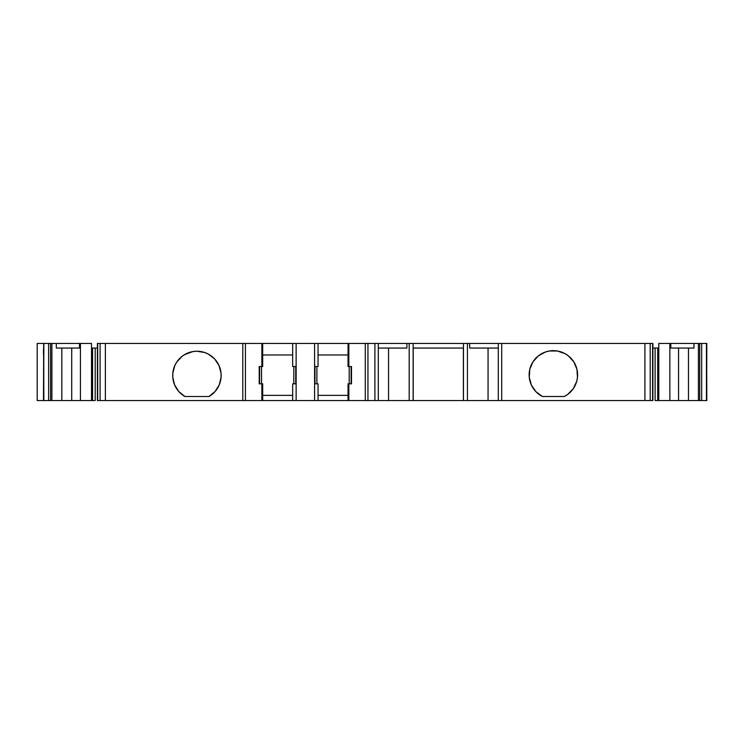 <?xml version="1.0" encoding="UTF-8"?>
<svg xmlns="http://www.w3.org/2000/svg" width="744" height="744" viewBox="0 0 744 744"><rect width="100%" height="100%" fill="white"/><g stroke="black" fill="none" stroke-linecap="round" stroke-linejoin="round"><path stroke-width="1.12" d="M97.408 400.551L97.408 343.449L100.105 343.449L100.105 400.551L97.706 400.551L97.706 343.449L100.105 343.449L100.105 400.551L105.378 400.551L105.378 343.449L100.105 343.449L100.105 400.551L97.706 400.551L97.408 343.449L97.408 400.551M413.218 348.062L413.218 400.551L463.391 400.551L413.218 400.551L463.391 400.551L463.391 348.062L463.466 400.551L463.466 343.449L467.427 343.449L467.427 400.551L463.466 400.551L463.466 343.449L413.143 343.449L413.199 400.551L409.181 400.551L409.181 343.449L413.143 343.449L413.143 400.551L409.181 400.551L409.181 343.449L413.143 343.449L413.143 348.062L463.466 348.062L463.466 343.449L467.427 343.449L467.427 400.551L463.466 400.551L463.466 348.062L413.143 348.062L413.143 400.551L388.554 400.551L388.554 348.062M657.715 348.062L657.715 400.551L655.111 400.551L657.715 400.551L657.715 348.062L657.715 400.551L658.793 400.551L658.793 343.449L669.86 343.449L669.86 400.551L658.793 400.551L658.793 343.449L669.86 343.449L669.86 400.551L655.111 400.551L655.111 348.062M293.824 383.82L293.824 366.522M349.196 383.82L349.196 366.522M699.723 343.449L699.723 400.551L701.666 400.551L699.723 400.551L699.723 343.449L698.393 343.449L701.666 343.449L699.723 343.449L699.723 400.551L698.393 400.551L698.393 343.449L670.818 343.449L670.818 348.062L693.985 348.062L693.985 343.449L698.393 343.449L698.393 400.551L688.479 400.551L688.479 348.062M50.573 400.551L50.573 343.449L51.903 343.449L51.903 400.551L48.639 400.551L50.573 400.551L50.573 343.449L48.639 343.449L48.639 400.551L50.927 400.551M705.814 400.551L701.666 400.551L701.666 343.449L701.666 400.551L706.447 400.551L706.447 343.449L701.666 343.449L705.814 343.449M378.305 348.062L406.912 348.062L378.305 348.062L406.912 348.062L406.912 343.449L378.305 343.449L378.305 400.551L409.181 400.551L409.181 343.449L469.697 343.449L469.697 348.062L498.303 348.062M351.122 383.82L351.122 366.522M295.749 383.82L295.749 366.522M50.573 343.449L56.312 343.449L56.312 348.062L79.478 348.062L79.478 343.449L91.512 343.449L91.512 400.551L92.498 400.551L80.436 400.551L80.436 343.449L91.512 343.449L91.512 400.551L80.436 400.551L80.436 343.449L91.512 343.449L91.512 400.551L92.563 400.551L92.582 348.062M61.817 348.062L61.817 400.551L61.817 348.062L61.817 400.551L51.903 400.551L51.903 343.449L56.312 343.449L56.312 348.062L79.478 348.062L79.478 343.449L56.312 343.449L56.312 348.062L79.478 348.062L79.478 343.449L80.436 343.449L80.436 400.551L71.722 400.551L71.722 348.062M47.132 343.449L43.849 343.449L48.639 343.449L48.639 400.551L43.682 400.551L43.682 343.449L43.496 400.551L43.682 343.449L43.849 400.551L48.639 400.551L48.639 343.449L43.849 343.449L43.682 400.551M652.86 343.449L652.86 400.551M409.181 343.449L406.912 343.449L409.181 343.449L406.912 343.449L406.912 348.062L406.912 343.449L378.305 343.449L378.305 400.551L388.554 400.551L374.902 400.551L378.305 400.551L378.305 343.449L374.902 343.449L374.902 400.551L367.945 400.551L367.945 343.449L374.902 343.449L374.902 400.551L367.945 400.551L367.945 343.449L365.295 343.449L365.295 400.551L367.945 400.551L348.852 400.551L348.852 383.82L348.043 383.82L348.043 400.551L318.051 400.551L318.051 383.82L314.591 383.82L314.591 400.551L318.051 400.551L318.051 395.362L348.043 395.362L318.051 395.362L318.051 383.82L314.591 383.82L314.591 366.522L318.051 366.522L318.051 343.449L314.591 343.449L314.591 366.522L318.051 366.522L318.051 343.449L348.043 343.449L348.043 366.522L348.852 366.522L348.852 343.449L348.043 343.449L348.043 366.522L351.503 366.522L351.503 383.82L348.043 383.82L348.043 400.551L348.852 400.551L318.051 400.551L318.051 383.82L314.591 383.82L314.591 366.522L318.051 366.522L318.051 343.449L348.043 343.449L348.043 366.522L351.503 366.522L351.503 383.82L348.043 383.82L348.043 400.551L318.051 400.551L318.051 383.82L318.051 395.362L348.043 395.362M314.972 366.522L314.972 383.82M314.591 383.82L314.591 400.551L262.678 400.551L262.678 383.82L261.869 383.82L261.869 400.551L262.678 400.551L262.678 383.82L259.219 383.82L259.219 366.522L259.219 383.82L259.219 366.522L259.219 383.82L259.219 366.522L262.678 366.522L262.678 343.449L261.869 343.449L261.869 366.522L262.678 366.522L262.678 343.449L292.671 343.449L292.671 366.522L296.131 366.522L296.131 343.449L314.591 343.449L314.591 400.551L296.131 400.551L296.131 383.82L292.671 383.82L292.671 400.551L296.131 400.551L296.131 383.82L292.671 383.82L292.671 400.551L262.678 400.551L262.678 383.82L259.219 383.82L259.219 366.522L262.678 366.522L262.678 343.449L292.671 343.449L292.671 366.522L296.131 366.522L296.131 343.449L292.671 343.449L292.671 366.522L296.131 366.522L296.131 343.449L314.591 343.449L314.591 366.522M259.6 366.522L259.6 383.82M678.575 348.062L678.575 400.551L678.575 348.062L678.575 400.551L698.393 400.551L698.393 343.449L670.818 343.449L670.818 348.062L693.985 348.062L693.985 343.449L670.818 343.449L670.818 348.062L693.985 348.062L693.985 343.449M488.055 348.062L488.055 400.551L488.055 348.062L488.055 400.551L498.303 400.551L498.303 343.449L469.697 343.449L469.697 348.062L469.697 343.449L498.303 343.449L467.427 343.449L467.427 400.551L463.391 400.551L463.391 348.062M292.671 395.362L262.678 395.362M95.186 348.062L95.186 400.551L95.186 348.062L95.186 400.551L92.582 400.551M51.903 400.551L80.436 400.551L51.903 400.551L51.903 343.449L50.927 343.449M706.623 400.551L706.8 343.449L706.623 400.551L706.8 343.449L706.623 400.551L706.623 343.449L701.666 343.449L701.666 400.551L706.8 400.551L706.623 343.449M567.626 355.297L565.012 353.642A24.227 24.227 0 0 0 549.351 350.991L545.417 352.005L538.349 355.874L532.946 361.854L529.802 369.275L529.272 377.32L531.402 385.094L535.968 391.735L542.46 396.515A24.227 24.227 0 0 1 534.527 359.668A24.227 24.227 0 0 1 572.22 359.668A24.227 24.227 0 0 1 564.278 396.515A24.227 24.227 0 0 0 577.465 377.329M652.683 400.551L650.191 400.551L650.191 343.449L652.59 343.449L652.59 400.551L650.191 400.551L650.191 343.449L644.918 343.449L644.918 400.551L501.707 400.551L501.707 343.449L498.303 343.449L498.303 400.551L501.707 400.551L498.303 400.551L498.303 343.449L644.918 343.449L644.918 400.551L501.707 400.551L501.707 343.449L644.918 343.449L644.918 400.551L650.191 400.551L650.191 343.449L652.59 343.449L652.59 400.551L650.191 400.551M348.852 366.522L348.852 343.449L348.852 366.522L351.503 366.522L351.503 383.82L348.852 383.82L348.852 400.551L348.852 383.82M318.051 366.522L318.051 343.449L318.051 366.522L318.051 354.981L348.043 354.981L318.051 354.981L318.051 343.449L296.131 343.449M296.131 383.82L296.131 366.522L296.131 383.82L292.671 383.82L292.671 400.551L296.131 400.551L296.131 366.522M172.766 377.152A24.227 24.227 0 0 0 178.793 391.521L184.94 396.515L208.915 396.515L184.94 396.515A24.227 24.227 0 0 1 178.337 359.929A24.227 24.227 0 0 1 215.518 359.929A24.227 24.227 0 0 1 208.915 396.515A24.227 24.227 0 0 0 204.74 352.535L196.928 351.233L192.975 351.559L184.456 354.693M706.8 395.362L706.8 400.551M688.479 400.551L658.793 400.551L658.793 343.449L670.818 343.449L669.86 343.449L669.86 400.551L699.723 400.551M498.303 400.551L467.427 400.551L501.707 400.551L501.707 343.449L498.303 343.449M43.496 354.981L43.496 349.215M43.496 389.596L43.496 395.362M43.849 343.449L37.2 343.449L37.2 400.551L43.961 400.551M652.888 348.062L658.793 348.062M535.978 391.744A24.227 24.227 0 0 0 542.45 396.506L564.278 396.515L567.728 394.394L573.336 388.61L576.73 381.3L577.474 377.32A24.227 24.227 0 0 0 573.791 361.854L568.388 355.874A24.227 24.227 0 0 0 565.021 353.642L557.396 351.001L549.342 351.001M549.323 351.001A24.227 24.227 0 0 0 529.802 369.266M529.802 369.284A24.227 24.227 0 0 0 529.198 373.265M529.198 373.283A24.227 24.227 0 0 0 535.959 391.725L539.009 394.394M564.278 396.515L542.46 396.515A24.227 24.227 0 0 1 534.527 359.668A24.227 24.227 0 0 1 572.22 359.668A24.227 24.227 0 0 1 564.278 396.515L542.46 396.515L564.278 396.515M262.678 354.981L292.671 354.981M184.94 396.515L208.915 396.515L184.94 396.515A24.227 24.227 0 0 1 178.337 359.929A24.227 24.227 0 0 1 215.518 359.929A24.227 24.227 0 0 1 208.915 396.515L215.053 391.53L219.266 384.834L221.098 377.134L221.042 373.172L219.015 365.518L214.644 358.933L208.376 354.107L204.73 352.526A24.227 24.227 0 0 0 182.168 356.255M185.488 354.107L182.15 356.264A24.227 24.227 0 0 0 172.757 377.115L174.589 384.834L178.802 391.53M292.671 400.551L245.427 400.551L245.427 343.449L242.777 343.449L242.777 400.551L245.427 400.551L97.706 400.551M91.512 348.062L97.408 348.062M47.132 400.551L43.849 400.551M43.682 343.449L37.2 343.449L37.2 400.551L37.2 343.449L42.734 343.449M577.474 377.32L576.935 369.275L573.791 361.854M568.388 355.874L565.012 353.642M541.725 353.642L538.349 355.874M406.912 343.449L374.902 343.449L374.902 400.551L367.945 400.551L367.945 343.449L348.852 343.449L365.295 343.449L365.295 400.551L348.043 400.551M351.503 366.522L351.503 383.82M261.869 383.82L261.869 400.551L245.427 400.551L245.427 343.449L261.869 343.449L261.869 366.522L259.219 366.522L259.219 383.82L259.219 366.522L259.219 383.82L261.869 383.82L261.869 400.551L262.678 400.551M100.105 400.551L105.378 400.551L105.378 343.449L245.427 343.449L242.777 343.449L242.777 400.551L105.378 400.551L105.378 343.449L242.777 343.449L242.777 400.551L245.427 400.551L245.427 343.449L261.869 343.449L261.869 366.522M192.975 351.559L189.125 352.526M182.15 356.264L176.756 362.049L174.84 365.518L172.813 373.172L172.766 377.134M80.436 343.449L51.903 343.449M652.683 343.449L650.191 343.449M374.902 343.449L378.305 343.449M348.852 343.449L365.295 343.449L365.295 400.551L367.945 400.551M262.678 343.449L292.671 343.449M100.105 343.449L97.706 343.449M657.715 400.551L658.793 400.551M374.902 400.551L378.305 400.551M318.051 395.362L318.051 383.82M91.512 400.551L80.436 400.551M61.817 400.551L71.722 400.551M314.591 400.551L296.131 400.551M678.575 400.551L669.86 400.551M669.86 343.449L670.818 343.449M488.055 400.551L467.427 400.551M467.427 343.449L469.697 343.449M409.181 400.551L388.554 400.551M413.143 348.062L463.466 348.062M367.945 343.449L365.295 343.449M318.051 354.981L348.043 354.981M348.043 343.449L314.591 343.449M644.918 400.551L501.707 400.551M365.295 400.551L348.852 400.551M261.869 400.551L245.427 400.551M242.777 400.551L105.378 400.551M501.707 343.449L644.918 343.449M463.466 343.449L413.143 343.449M245.427 343.449L261.869 343.449M105.378 343.449L242.777 343.449M79.478 343.449L56.312 343.449M652.888 400.551L652.888 343.449M316.898 383.82L316.898 366.522M261.525 383.82L261.525 366.522"/></g></svg>
